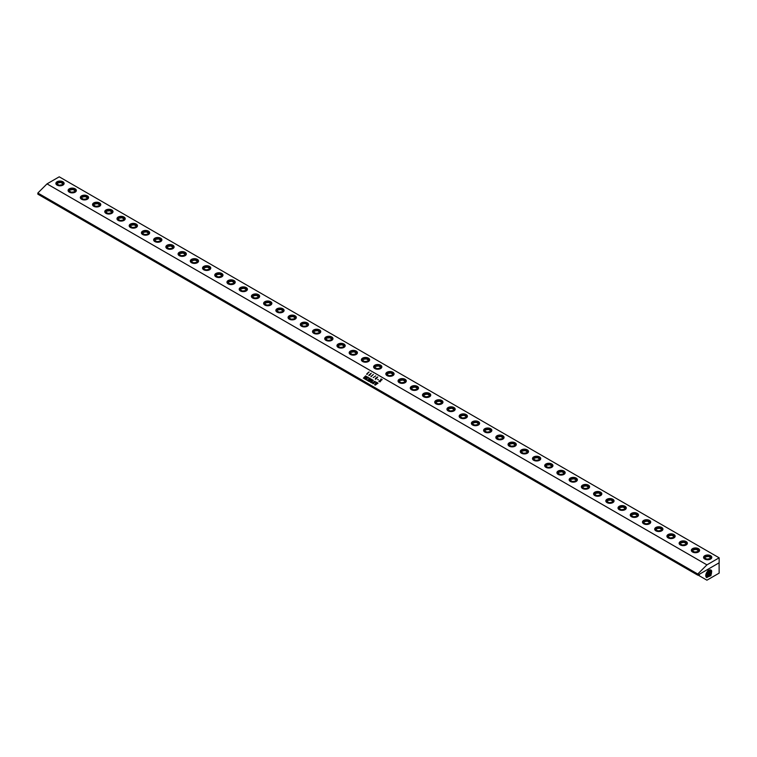 <?xml version="1.0" encoding="UTF-8"?>
<svg xmlns="http://www.w3.org/2000/svg" width="757" height="757" viewBox="0 0 757 757"><rect width="100%" height="100%" fill="white"/><g stroke="black" fill="none" stroke-linecap="round" stroke-linejoin="round"><path stroke-width="1.14" d="M372.889 383.222L374.337 382.796L375.084 381.859L374.554 381.547L372.889 383.222L374.337 382.787L375.037 381.481M372.804 383.714L373.4 382.19L374.478 381.424L375.245 381.935M375.179 381.367L373.561 383.61L372.709 383.137L374.478 381.424L375.245 381.925M719.15 557.814L59.235 176.816L47.019 183.875L706.934 564.873L697.765 574.014L697.765 575.169L719.15 562.792L719.15 557.814L706.934 564.873M47.019 183.875L37.85 193.016L697.765 574.014M368.574 372.179L367.107 374.374L366.596 374.166L368.574 372.179M366.606 374.176L368.725 372.189M368.981 375.008L371.242 373.22L369.738 375.226L368.886 375.548L368.981 375.008L371.242 373.22M370.987 376.768L373.352 374.441M373.173 377.62L375.746 375.888M376.314 378.472L375.481 379.304L375.936 378.623L375.425 378.33L377.696 376.939L376.484 378.566M377.62 379.531L378.33 379.541L377.62 379.531M381.519 379.91L380.005 381.907L379.494 381.613L380.345 380.544L378.727 381.178L380.421 380.402L381.017 378.935L381.566 379.257L380.78 380.203L381.519 379.91M378.907 381.121L380.421 380.402L381.017 378.935L381.566 379.257M380.78 380.203L382.238 379.645M363.388 378.197L365.574 375.898L364.94 378.207L366.89 376.655L364.42 378.85L365.413 376.56L363.379 378.197L365.905 376.087M364.94 378.207L366.454 376.503M368.101 377.554L365.83 379.304L366.89 379.323L366.218 379.834L365.29 379.295L367.552 377.043L368.479 377.573L367.959 378.065M365.811 379.371L366.89 379.333M365.29 379.295L367.533 377.128M369.766 379.002L368.252 381.008L367.741 380.705L368.593 379.635L366.975 380.269L368.668 379.494L369.265 378.027L369.813 378.349L369.038 379.295L369.766 379.002M366.975 380.269L368.668 379.503L369.265 378.036L369.823 378.349M369.038 379.295L370.485 378.737M371.649 379.598L370.447 381.026L370.362 380.468L369.425 381.679L368.905 381.386L371.167 379.125L372.065 379.645L371.545 380.137M368.905 381.386L371.148 379.219M371.081 382.389L372.17 382.304L371.46 382.853L370.523 382.313L372.785 380.061L373.333 380.374L371.072 382.38L372.17 382.304M370.523 382.323L372.775 380.156M372.794 383.714L372.718 383.146M375.841 384.565L378.074 383.118L375.235 385.124L376.371 383.496L374.62 384.764L376.399 382.143L376.844 382.408L375.264 384.225L376.967 382.474L377.44 382.749L375.841 384.565L378.074 383.118M374.63 384.774L376.333 382.209L376.844 382.408M375.264 384.225L376.967 382.484L377.44 382.749M375.434 378.33L377.79 377.005M375.936 378.623L375.34 379.219M375.746 378.14L377.289 377.27M370.996 376.778L371.091 376.229M371.195 376.333L373.239 374.545M377.629 379.531L378.339 379.541M369.085 375.112L371.129 373.324M368.583 372.189L369.208 372.047M380.345 380.544L379.55 381.547M62.916 185.115L62.916 185.115A4.116 2.375 0 0 0 62.916 181.746A4.116 2.375 0 0 0 57.087 181.746A4.116 2.375 0 0 0 57.087 185.115A4.116 2.375 0 0 0 62.916 185.115L62.67 185.257M75.132 192.174L75.132 192.174A4.116 2.375 0 0 0 75.132 188.805A4.116 2.375 0 0 0 69.313 188.805A4.116 2.375 0 0 0 69.313 192.174A4.116 2.375 0 0 0 75.132 192.174L74.896 192.306M81.529 195.864A4.116 2.375 0 0 0 81.529 199.223A4.116 2.375 0 0 0 87.358 199.223L87.358 199.223A4.116 2.375 0 0 0 87.358 195.864A4.116 2.375 0 0 0 81.529 195.864M99.574 206.282L99.574 206.282A4.116 2.375 0 0 0 99.574 202.914A4.116 2.375 0 0 0 93.754 202.914A4.116 2.375 0 0 0 93.745 206.282A4.116 2.375 0 0 0 99.574 206.282L99.337 206.415M111.799 213.332L111.799 213.332A4.116 2.375 0 0 0 111.799 209.973A4.116 2.375 0 0 0 105.971 209.973A4.116 2.375 0 0 0 105.971 213.332A4.116 2.375 0 0 0 111.799 213.332L111.553 213.474M124.016 220.391L124.016 220.391A4.116 2.375 0 0 0 124.016 217.032A4.116 2.375 0 0 0 118.187 217.032A4.116 2.375 0 0 0 118.187 220.391A4.116 2.375 0 0 0 124.016 220.391L123.779 220.533M136.241 227.45L136.241 227.45A4.116 2.375 0 0 0 136.241 224.081A4.116 2.375 0 0 0 130.412 224.081A4.116 2.375 0 0 0 130.412 227.45A4.116 2.375 0 0 0 136.241 227.45L135.995 227.583M148.457 234.5L148.457 234.5A4.116 2.375 0 0 0 148.457 231.14A4.116 2.375 0 0 0 142.628 231.14A4.116 2.375 0 0 0 142.628 234.5A4.116 2.375 0 0 0 148.457 234.5L148.221 234.642M160.683 241.559L160.683 241.559A4.116 2.375 0 0 0 160.683 238.19A4.116 2.375 0 0 0 154.854 238.19A4.116 2.375 0 0 0 154.854 241.559A4.116 2.375 0 0 0 160.683 241.559L160.437 241.701M172.899 248.618L172.899 248.618A4.116 2.375 0 0 0 172.899 245.249A4.116 2.375 0 0 0 167.07 245.249A4.116 2.375 0 0 0 167.07 248.618A4.116 2.375 0 0 0 172.899 248.618L172.662 248.75M185.124 255.667L185.124 255.667A4.116 2.375 0 0 0 185.124 252.308A4.116 2.375 0 0 0 179.295 252.308A4.116 2.375 0 0 0 179.295 255.667A4.116 2.375 0 0 0 185.124 255.667L184.878 255.809M197.34 262.726L197.34 262.726A4.116 2.375 0 0 0 197.34 259.358A4.116 2.375 0 0 0 191.512 259.358A4.116 2.375 0 0 0 191.512 262.726A4.116 2.375 0 0 0 197.34 262.726L197.104 262.859M209.566 269.776L209.566 269.776A4.116 2.375 0 0 0 209.566 266.417A4.116 2.375 0 0 0 203.737 266.417A4.116 2.375 0 0 0 203.737 269.776A4.116 2.375 0 0 0 209.566 269.776L209.32 269.918M221.782 276.835L221.782 276.835A4.116 2.375 0 0 0 221.782 273.476A4.116 2.375 0 0 0 215.953 273.476A4.116 2.375 0 0 0 215.953 276.835A4.116 2.375 0 0 0 221.782 276.835L221.546 276.977M234.008 283.894L234.008 283.894A4.116 2.375 0 0 0 234.008 280.525A4.116 2.375 0 0 0 228.179 280.525A4.116 2.375 0 0 0 228.179 283.894A4.116 2.375 0 0 0 234.008 283.894L233.762 284.026M246.224 290.943L246.224 290.943A4.116 2.375 0 0 0 246.224 287.584A4.116 2.375 0 0 0 240.395 287.584A4.116 2.375 0 0 0 240.395 290.943A4.116 2.375 0 0 0 246.224 290.943L245.987 291.085M258.44 298.003L258.44 298.003A4.116 2.375 0 0 0 258.44 294.634A4.116 2.375 0 0 0 252.62 294.634A4.116 2.375 0 0 0 252.62 298.003A4.116 2.375 0 0 0 258.44 298.003L258.203 298.144M270.665 305.062L270.665 305.062A4.116 2.375 0 0 0 270.665 301.693A4.116 2.375 0 0 0 264.836 301.693A4.116 2.375 0 0 0 264.836 305.062A4.116 2.375 0 0 0 270.665 305.062L270.429 305.194M282.881 312.111L282.881 312.111A4.116 2.375 0 0 0 282.881 308.752A4.116 2.375 0 0 0 277.062 308.752A4.116 2.375 0 0 0 277.062 312.111A4.116 2.375 0 0 0 282.881 312.111L282.645 312.253M295.107 319.17L295.107 319.17A4.116 2.375 0 0 0 295.107 315.801A4.116 2.375 0 0 0 289.278 315.801A4.116 2.375 0 0 0 289.278 319.17A4.116 2.375 0 0 0 295.107 319.17L294.87 319.312M307.323 326.22L307.323 326.22A4.116 2.375 0 0 0 307.323 322.861A4.116 2.375 0 0 0 301.504 322.861A4.116 2.375 0 0 0 301.504 326.22A4.116 2.375 0 0 0 307.323 326.22L307.087 326.362M319.549 333.279L319.549 333.279A4.116 2.375 0 0 0 319.549 329.92A4.116 2.375 0 0 0 313.72 329.92A4.116 2.375 0 0 0 313.72 333.279A4.116 2.375 0 0 0 319.549 333.279L319.303 333.421M331.765 340.338L331.765 340.338A4.116 2.375 0 0 0 331.765 336.969A4.116 2.375 0 0 0 325.945 336.969A4.116 2.375 0 0 0 325.945 340.338A4.116 2.375 0 0 0 331.765 340.338L331.528 340.47M343.99 347.387L343.99 347.387A4.116 2.375 0 0 0 343.99 344.028A4.116 2.375 0 0 0 338.161 344.028A4.116 2.375 0 0 0 338.161 347.387A4.116 2.375 0 0 0 343.99 347.387L343.744 347.529M356.206 354.446L356.206 354.446A4.116 2.375 0 0 0 356.206 351.078A4.116 2.375 0 0 0 350.387 351.078A4.116 2.375 0 0 0 350.387 354.446A4.116 2.375 0 0 0 356.206 354.446L355.97 354.588M368.432 361.505L368.432 361.505A4.116 2.375 0 0 0 368.432 358.137A4.116 2.375 0 0 0 362.603 358.137A4.116 2.375 0 0 0 362.603 361.505A4.116 2.375 0 0 0 368.432 361.505L368.186 361.638M380.648 368.555L380.648 368.555A4.116 2.375 0 0 0 380.648 365.196A4.116 2.375 0 0 0 374.829 365.196A4.116 2.375 0 0 0 374.829 368.555A4.116 2.375 0 0 0 380.648 368.555L380.411 368.697M392.874 375.614L392.874 375.614A4.116 2.375 0 0 0 392.874 372.245A4.116 2.375 0 0 0 387.045 372.245A4.116 2.375 0 0 0 387.045 375.614A4.116 2.375 0 0 0 392.874 375.614L392.628 375.756M405.09 382.663L405.09 382.663A4.116 2.375 0 0 0 405.09 379.304A4.116 2.375 0 0 0 399.261 379.304A4.116 2.375 0 0 0 399.261 382.663A4.116 2.375 0 0 0 405.09 382.663L404.853 382.805M417.315 389.723L417.315 389.723A4.116 2.375 0 0 0 417.315 386.363A4.116 2.375 0 0 0 411.486 386.363A4.116 2.375 0 0 0 411.486 389.723A4.116 2.375 0 0 0 417.315 389.723L417.069 389.864M429.531 396.782L429.531 396.782A4.116 2.375 0 0 0 429.531 393.413A4.116 2.375 0 0 0 423.702 393.413A4.116 2.375 0 0 0 423.702 396.782A4.116 2.375 0 0 0 429.531 396.782L429.295 396.914M441.757 403.831L441.757 403.831A4.116 2.375 0 0 0 441.757 400.472A4.116 2.375 0 0 0 435.928 400.472A4.116 2.375 0 0 0 435.928 403.831A4.116 2.375 0 0 0 441.757 403.831L441.511 403.973M453.973 410.89L453.973 410.89A4.116 2.375 0 0 0 453.973 407.531A4.116 2.375 0 0 0 448.144 407.531A4.116 2.375 0 0 0 448.144 410.89A4.116 2.375 0 0 0 453.973 410.89L453.736 411.032M466.198 417.949L466.198 417.949A4.116 2.375 0 0 0 466.198 414.581A4.116 2.375 0 0 0 460.37 414.581A4.116 2.375 0 0 0 460.37 417.949A4.116 2.375 0 0 0 466.198 417.949L465.952 418.082M478.415 424.999L478.415 424.999A4.116 2.375 0 0 0 478.415 421.64A4.116 2.375 0 0 0 472.586 421.64A4.116 2.375 0 0 0 472.586 424.999A4.116 2.375 0 0 0 478.415 424.999L478.178 425.141M490.64 432.058L490.64 432.058A4.116 2.375 0 0 0 490.64 428.689A4.116 2.375 0 0 0 484.811 428.689A4.116 2.375 0 0 0 484.811 432.058A4.116 2.375 0 0 0 490.64 432.058L490.394 432.2M502.856 439.117L502.856 439.117A4.116 2.375 0 0 0 502.856 435.748A4.116 2.375 0 0 0 497.027 435.748A4.116 2.375 0 0 0 497.027 439.117A4.116 2.375 0 0 0 502.856 439.117L502.62 439.249M515.082 446.166L515.082 446.166A4.116 2.375 0 0 0 515.082 442.807A4.116 2.375 0 0 0 509.253 442.807A4.116 2.375 0 0 0 509.253 446.166A4.116 2.375 0 0 0 515.082 446.166L514.836 446.308M527.298 453.225L527.298 453.225A4.116 2.375 0 0 0 527.298 449.857A4.116 2.375 0 0 0 521.469 449.857A4.116 2.375 0 0 0 521.469 453.225A4.116 2.375 0 0 0 527.298 453.225L527.061 453.358M539.523 460.275L539.523 460.275A4.116 2.375 0 0 0 539.523 456.916A4.116 2.375 0 0 0 533.694 456.916A4.116 2.375 0 0 0 533.694 460.275A4.116 2.375 0 0 0 539.523 460.275L539.277 460.417M551.739 467.334L551.739 467.334A4.116 2.375 0 0 0 551.739 463.975A4.116 2.375 0 0 0 545.911 463.975A4.116 2.375 0 0 0 545.911 467.334A4.116 2.375 0 0 0 551.739 467.334L551.503 467.476M563.956 474.393L563.956 474.393A4.116 2.375 0 0 0 563.956 471.024A4.116 2.375 0 0 0 558.136 471.024A4.116 2.375 0 0 0 558.136 474.393A4.116 2.375 0 0 0 563.956 474.393L563.719 474.525M576.181 481.443L576.181 481.443A4.116 2.375 0 0 0 576.181 478.083A4.116 2.375 0 0 0 570.352 478.083A4.116 2.375 0 0 0 570.352 481.443A4.116 2.375 0 0 0 576.181 481.443L575.945 481.584M588.397 488.502L588.397 488.502A4.116 2.375 0 0 0 588.397 485.133A4.116 2.375 0 0 0 582.578 485.133A4.116 2.375 0 0 0 582.578 488.502A4.116 2.375 0 0 0 588.397 488.502L588.161 488.644M600.623 495.561L600.623 495.561A4.116 2.375 0 0 0 600.623 492.192A4.116 2.375 0 0 0 594.794 492.192A4.116 2.375 0 0 0 594.794 495.561A4.116 2.375 0 0 0 600.623 495.561L600.377 495.693M612.839 502.61L612.839 502.61A4.116 2.375 0 0 0 612.839 499.251A4.116 2.375 0 0 0 607.019 499.251A4.116 2.375 0 0 0 607.019 502.61A4.116 2.375 0 0 0 612.839 502.61L612.602 502.752M625.064 509.669L625.064 509.669A4.116 2.375 0 0 0 625.064 506.301A4.116 2.375 0 0 0 619.235 506.301A4.116 2.375 0 0 0 619.235 509.669A4.116 2.375 0 0 0 625.064 509.669L624.818 509.802M637.28 516.719L637.28 516.719A4.116 2.375 0 0 0 637.28 513.36A4.116 2.375 0 0 0 631.461 513.36A4.116 2.375 0 0 0 631.461 516.719A4.116 2.375 0 0 0 637.28 516.719L637.044 516.861M649.506 523.778L649.506 523.778A4.116 2.375 0 0 0 649.506 520.419A4.116 2.375 0 0 0 643.677 520.419A4.116 2.375 0 0 0 643.677 523.778A4.116 2.375 0 0 0 649.506 523.778L649.26 523.92M661.722 530.837L661.722 530.837A4.116 2.375 0 0 0 661.722 527.468A4.116 2.375 0 0 0 655.903 527.468A4.116 2.375 0 0 0 655.903 530.837A4.116 2.375 0 0 0 661.722 530.837L661.486 530.969M673.948 537.886L673.948 537.886A4.116 2.375 0 0 0 673.948 534.527A4.116 2.375 0 0 0 668.119 534.527A4.116 2.375 0 0 0 668.119 537.886A4.116 2.375 0 0 0 673.948 537.886L673.702 538.028M686.164 544.945L686.164 544.945A4.116 2.375 0 0 0 686.164 541.577A4.116 2.375 0 0 0 680.344 541.577A4.116 2.375 0 0 0 680.344 544.945A4.116 2.375 0 0 0 686.164 544.945L685.927 545.087M698.389 552.004L698.389 552.004A4.116 2.375 0 0 0 698.389 548.636A4.116 2.375 0 0 0 692.56 548.636A4.116 2.375 0 0 0 692.56 552.004A4.116 2.375 0 0 0 698.389 552.004L698.143 552.137M710.605 559.054L710.605 559.054A4.116 2.375 0 0 0 710.605 555.695A4.116 2.375 0 0 0 704.776 555.695A4.116 2.375 0 0 0 704.776 559.054A4.116 2.375 0 0 0 710.605 559.054L710.369 559.196M37.85 193.016L37.85 194.171L697.765 575.169M62.793 185.181A3.776 2.186 0 0 0 63.777 183.705A3.776 2.186 0 0 0 63.777 183.629M56.226 183.629A3.776 2.186 0 0 0 56.217 183.705A3.776 2.186 0 0 0 57.21 185.181M75.009 192.24A3.776 2.186 0 0 0 76.003 190.764A3.776 2.186 0 0 0 76.003 190.679M68.442 190.679A3.776 2.186 0 0 0 68.442 190.764A3.776 2.186 0 0 0 69.436 192.24M80.668 197.738A3.776 2.186 0 0 0 80.658 197.823A3.776 2.186 0 0 0 81.652 199.29M87.235 199.29A3.776 2.186 0 0 0 88.219 197.823A3.776 2.186 0 0 0 88.219 197.738M99.451 206.349A3.776 2.186 0 0 0 100.444 204.873A3.776 2.186 0 0 0 100.444 204.797M92.884 204.797A3.776 2.186 0 0 0 92.884 204.873A3.776 2.186 0 0 0 93.877 206.349M111.667 213.408A3.776 2.186 0 0 0 112.661 211.932A3.776 2.186 0 0 0 112.661 211.846M105.109 211.846A3.776 2.186 0 0 0 105.1 211.932A3.776 2.186 0 0 0 106.094 213.408M123.893 220.457A3.776 2.186 0 0 0 124.886 218.991A3.776 2.186 0 0 0 124.877 218.905M117.326 218.905A3.776 2.186 0 0 0 117.326 218.991A3.776 2.186 0 0 0 118.319 220.457M136.109 227.516A3.776 2.186 0 0 0 137.102 226.04A3.776 2.186 0 0 0 137.102 225.955M129.551 225.955A3.776 2.186 0 0 0 129.542 226.04A3.776 2.186 0 0 0 130.535 227.516M148.334 234.575A3.776 2.186 0 0 0 149.328 233.099A3.776 2.186 0 0 0 149.318 233.014M141.767 233.014A3.776 2.186 0 0 0 141.767 233.099A3.776 2.186 0 0 0 142.761 234.575M160.55 241.625A3.776 2.186 0 0 0 161.544 240.158A3.776 2.186 0 0 0 161.544 240.073M153.993 240.073A3.776 2.186 0 0 0 153.983 240.158A3.776 2.186 0 0 0 154.977 241.625M172.776 248.684A3.776 2.186 0 0 0 173.769 247.208A3.776 2.186 0 0 0 173.76 247.123M166.209 247.123A3.776 2.186 0 0 0 166.209 247.208A3.776 2.186 0 0 0 167.202 248.684M184.992 255.743A3.776 2.186 0 0 0 185.985 254.267A3.776 2.186 0 0 0 185.985 254.182M178.434 254.182A3.776 2.186 0 0 0 178.425 254.267A3.776 2.186 0 0 0 179.418 255.743M197.217 262.793A3.776 2.186 0 0 0 198.211 261.316A3.776 2.186 0 0 0 198.202 261.241M190.65 261.241A3.776 2.186 0 0 0 190.65 261.316A3.776 2.186 0 0 0 191.644 262.793M209.434 269.852A3.776 2.186 0 0 0 210.427 268.375A3.776 2.186 0 0 0 210.427 268.29M202.876 268.29A3.776 2.186 0 0 0 202.867 268.375A3.776 2.186 0 0 0 203.86 269.852M221.659 276.901A3.776 2.186 0 0 0 222.653 275.434A3.776 2.186 0 0 0 222.643 275.349M215.092 275.349A3.776 2.186 0 0 0 215.092 275.434A3.776 2.186 0 0 0 216.086 276.901M233.875 283.96A3.776 2.186 0 0 0 234.869 282.484A3.776 2.186 0 0 0 234.869 282.399M227.318 282.399A3.776 2.186 0 0 0 227.308 282.484A3.776 2.186 0 0 0 228.302 283.96M246.101 291.019A3.776 2.186 0 0 0 247.094 289.543A3.776 2.186 0 0 0 247.085 289.458M239.534 289.458A3.776 2.186 0 0 0 239.534 289.543A3.776 2.186 0 0 0 240.527 291.019M258.317 298.069A3.776 2.186 0 0 0 259.31 296.602A3.776 2.186 0 0 0 259.31 296.517M251.75 296.517A3.776 2.186 0 0 0 251.75 296.602A3.776 2.186 0 0 0 252.743 298.069M270.542 305.128A3.776 2.186 0 0 0 271.536 303.652A3.776 2.186 0 0 0 271.526 303.566M263.975 303.566A3.776 2.186 0 0 0 263.975 303.652A3.776 2.186 0 0 0 264.959 305.128M282.758 312.187A3.776 2.186 0 0 0 283.752 310.711A3.776 2.186 0 0 0 283.752 310.625M276.191 310.625A3.776 2.186 0 0 0 276.191 310.711A3.776 2.186 0 0 0 277.185 312.187M294.984 319.236A3.776 2.186 0 0 0 295.968 317.76A3.776 2.186 0 0 0 295.968 317.685M288.417 317.685A3.776 2.186 0 0 0 288.417 317.76A3.776 2.186 0 0 0 289.401 319.236M307.2 326.295A3.776 2.186 0 0 0 308.194 324.819A3.776 2.186 0 0 0 308.194 324.734M300.633 324.734A3.776 2.186 0 0 0 300.633 324.819A3.776 2.186 0 0 0 301.627 326.295M319.426 333.345A3.776 2.186 0 0 0 320.41 331.878A3.776 2.186 0 0 0 320.41 331.793M312.859 331.793A3.776 2.186 0 0 0 312.859 331.878A3.776 2.186 0 0 0 313.843 333.345M331.642 340.404A3.776 2.186 0 0 0 332.635 338.928A3.776 2.186 0 0 0 332.635 338.852M325.075 338.852A3.776 2.186 0 0 0 325.075 338.928A3.776 2.186 0 0 0 326.068 340.404M343.867 347.463A3.776 2.186 0 0 0 344.851 345.987A3.776 2.186 0 0 0 344.851 345.902M337.3 345.902A3.776 2.186 0 0 0 337.3 345.987A3.776 2.186 0 0 0 338.284 347.463M356.083 354.513A3.776 2.186 0 0 0 357.077 353.046A3.776 2.186 0 0 0 357.077 352.961M349.516 352.961A3.776 2.186 0 0 0 349.516 353.046A3.776 2.186 0 0 0 350.51 354.513M368.309 361.572A3.776 2.186 0 0 0 369.293 360.095A3.776 2.186 0 0 0 369.293 360.01M361.742 360.01A3.776 2.186 0 0 0 361.732 360.095A3.776 2.186 0 0 0 362.726 361.572M380.525 368.631A3.776 2.186 0 0 0 381.519 367.154A3.776 2.186 0 0 0 381.519 367.069M373.958 367.069A3.776 2.186 0 0 0 373.958 367.154A3.776 2.186 0 0 0 374.952 368.631M392.751 375.68A3.776 2.186 0 0 0 393.735 374.204A3.776 2.186 0 0 0 393.735 374.128M386.184 374.128A3.776 2.186 0 0 0 386.174 374.204A3.776 2.186 0 0 0 387.168 375.68M404.967 382.739A3.776 2.186 0 0 0 405.96 381.263A3.776 2.186 0 0 0 405.96 381.178M398.4 381.178A3.776 2.186 0 0 0 398.4 381.263A3.776 2.186 0 0 0 399.393 382.739M417.183 389.789A3.776 2.186 0 0 0 418.176 388.322A3.776 2.186 0 0 0 418.176 388.237M410.625 388.237A3.776 2.186 0 0 0 410.616 388.322A3.776 2.186 0 0 0 411.609 389.789M429.408 396.848A3.776 2.186 0 0 0 430.402 395.372A3.776 2.186 0 0 0 430.392 395.296M422.841 395.296A3.776 2.186 0 0 0 422.841 395.372A3.776 2.186 0 0 0 423.835 396.848M441.624 403.907A3.776 2.186 0 0 0 442.618 402.431A3.776 2.186 0 0 0 442.618 402.346M435.067 402.346A3.776 2.186 0 0 0 435.057 402.431A3.776 2.186 0 0 0 436.051 403.907M453.85 410.956A3.776 2.186 0 0 0 454.843 409.49A3.776 2.186 0 0 0 454.834 409.405M447.283 409.405A3.776 2.186 0 0 0 447.283 409.49A3.776 2.186 0 0 0 448.276 410.956M466.066 418.015A3.776 2.186 0 0 0 467.06 416.539A3.776 2.186 0 0 0 467.06 416.454M459.508 416.454A3.776 2.186 0 0 0 459.499 416.539A3.776 2.186 0 0 0 460.493 418.015M478.292 425.074A3.776 2.186 0 0 0 479.285 423.598A3.776 2.186 0 0 0 479.276 423.513M471.725 423.513A3.776 2.186 0 0 0 471.725 423.598A3.776 2.186 0 0 0 472.718 425.074M490.508 432.124A3.776 2.186 0 0 0 491.501 430.657A3.776 2.186 0 0 0 491.501 430.572M483.95 430.572A3.776 2.186 0 0 0 483.941 430.657A3.776 2.186 0 0 0 484.934 432.124M502.733 439.183A3.776 2.186 0 0 0 503.727 437.707A3.776 2.186 0 0 0 503.717 437.622M496.166 437.622A3.776 2.186 0 0 0 496.166 437.707A3.776 2.186 0 0 0 497.16 439.183M514.949 446.233A3.776 2.186 0 0 0 515.943 444.766A3.776 2.186 0 0 0 515.943 444.681M508.392 444.681A3.776 2.186 0 0 0 508.382 444.766A3.776 2.186 0 0 0 509.376 446.233M527.175 453.292A3.776 2.186 0 0 0 528.168 451.815A3.776 2.186 0 0 0 528.159 451.74M520.608 451.74A3.776 2.186 0 0 0 520.608 451.815A3.776 2.186 0 0 0 521.601 453.292M539.391 460.351A3.776 2.186 0 0 0 540.384 458.874A3.776 2.186 0 0 0 540.384 458.789M532.824 458.789A3.776 2.186 0 0 0 532.824 458.874A3.776 2.186 0 0 0 533.817 460.351M551.616 467.4A3.776 2.186 0 0 0 552.61 465.933A3.776 2.186 0 0 0 552.601 465.848M545.049 465.848A3.776 2.186 0 0 0 545.049 465.933A3.776 2.186 0 0 0 546.043 467.4M563.833 474.459A3.776 2.186 0 0 0 564.826 472.983A3.776 2.186 0 0 0 564.826 472.898M557.266 472.898A3.776 2.186 0 0 0 557.266 472.983A3.776 2.186 0 0 0 558.259 474.459M576.058 481.518A3.776 2.186 0 0 0 577.052 480.042A3.776 2.186 0 0 0 577.042 479.957M569.491 479.957A3.776 2.186 0 0 0 569.491 480.042A3.776 2.186 0 0 0 570.475 481.518M588.274 488.568A3.776 2.186 0 0 0 589.268 487.101A3.776 2.186 0 0 0 589.268 487.016M581.707 487.016A3.776 2.186 0 0 0 581.707 487.101A3.776 2.186 0 0 0 582.701 488.568M600.5 495.627A3.776 2.186 0 0 0 601.484 494.151A3.776 2.186 0 0 0 601.484 494.066M593.933 494.066A3.776 2.186 0 0 0 593.933 494.151A3.776 2.186 0 0 0 594.917 495.627M612.716 502.686A3.776 2.186 0 0 0 613.709 501.21A3.776 2.186 0 0 0 613.709 501.125M606.149 501.125A3.776 2.186 0 0 0 606.149 501.21A3.776 2.186 0 0 0 607.142 502.686M624.941 509.735A3.776 2.186 0 0 0 625.925 508.259A3.776 2.186 0 0 0 625.925 508.184M618.374 508.184A3.776 2.186 0 0 0 618.374 508.259A3.776 2.186 0 0 0 619.358 509.735M637.157 516.794A3.776 2.186 0 0 0 638.151 515.318A3.776 2.186 0 0 0 638.151 515.233M630.59 515.233A3.776 2.186 0 0 0 630.59 515.318A3.776 2.186 0 0 0 631.584 516.794M649.383 523.844A3.776 2.186 0 0 0 650.367 522.377A3.776 2.186 0 0 0 650.367 522.292M642.816 522.292A3.776 2.186 0 0 0 642.816 522.377A3.776 2.186 0 0 0 643.8 523.844M661.599 530.903A3.776 2.186 0 0 0 662.593 529.427A3.776 2.186 0 0 0 662.593 529.351M655.032 529.351A3.776 2.186 0 0 0 655.032 529.427A3.776 2.186 0 0 0 656.026 530.903M673.825 537.962A3.776 2.186 0 0 0 674.809 536.486A3.776 2.186 0 0 0 674.809 536.401M667.258 536.401A3.776 2.186 0 0 0 667.248 536.486A3.776 2.186 0 0 0 668.242 537.962M686.041 545.012A3.776 2.186 0 0 0 687.034 543.545A3.776 2.186 0 0 0 687.034 543.46M679.474 543.46A3.776 2.186 0 0 0 679.474 543.545A3.776 2.186 0 0 0 680.467 545.012M698.266 552.071A3.776 2.186 0 0 0 699.25 550.594A3.776 2.186 0 0 0 699.25 550.509M691.699 550.509A3.776 2.186 0 0 0 691.69 550.594A3.776 2.186 0 0 0 692.683 552.071M710.482 559.13A3.776 2.186 0 0 0 711.476 557.654A3.776 2.186 0 0 0 711.476 557.568M703.915 557.568A3.776 2.186 0 0 0 703.915 557.654A3.776 2.186 0 0 0 704.909 559.13M71.404 192.24L74.441 191.767L75.255 190.016L73.032 188.739L70.004 189.203L69.19 190.953L71.404 192.24M83.63 199.299L86.667 198.826L87.481 197.075L85.257 195.789L82.22 196.262L81.406 198.012L83.63 199.299M95.846 206.349L98.883 205.885L99.697 204.125L97.473 202.848L94.445 203.311L93.631 205.071L95.846 206.349M108.071 213.408L111.109 212.935L111.922 211.184L109.699 209.897L106.661 210.37L105.848 212.121L108.071 213.408M120.287 220.457L123.325 219.994L124.139 218.243L121.915 216.956L118.877 217.429L118.073 219.18L120.287 220.457M132.513 227.516L135.55 227.043L136.364 225.293L134.14 224.015L131.103 224.479L130.289 226.239L132.513 227.516M144.729 234.575L147.766 234.102L148.58 232.352L146.356 231.065L143.319 231.538L142.505 233.288L144.729 234.575M156.954 241.625L159.992 241.161L160.806 239.411L158.582 238.124L155.545 238.597L154.731 240.347L156.954 241.625M169.171 248.684L172.208 248.211L173.022 246.46L170.798 245.183L167.761 245.647L166.947 247.397L169.171 248.684M181.396 255.743L184.434 255.27L185.247 253.519L183.024 252.232L179.986 252.706L179.172 254.456L181.396 255.743M193.612 262.793L196.65 262.329L197.463 260.569L195.24 259.291L192.202 259.755L191.389 261.515L193.612 262.793M205.838 269.852L208.875 269.378L209.68 267.628L207.465 266.341L204.428 266.814L203.614 268.565L205.838 269.852M218.054 276.911L221.091 276.437L221.905 274.687L219.681 273.4L216.644 273.873L215.83 275.624L218.054 276.911M230.279 283.96L233.307 283.497L234.121 281.736L231.907 280.459L228.869 280.923L228.056 282.683L230.279 283.96M242.495 291.019L245.533 290.546L246.347 288.796L244.123 287.509L241.086 287.982L240.272 289.732L242.495 291.019M254.721 298.069L257.749 297.605L258.563 295.855L256.349 294.568L253.311 295.041L252.497 296.791L254.721 298.069M266.937 305.128L269.975 304.655L270.788 302.904L268.565 301.627L265.527 302.09L264.713 303.841L266.937 305.128M279.163 312.187L282.191 311.714L283.004 309.963L280.79 308.676L277.753 309.149L276.939 310.9L279.163 312.187M291.379 319.236L294.416 318.773L295.23 317.013L293.006 315.735L289.969 316.208L289.155 317.959L291.379 319.236M303.604 326.295L306.632 325.822L307.446 324.072L305.222 322.794L302.194 323.258L301.381 325.008L303.604 326.295M315.82 333.354L318.858 332.881L319.672 331.131L317.448 329.844L314.41 330.317L313.597 332.068L315.82 333.354M328.046 340.404L331.074 339.94L331.888 338.18L329.664 336.903L326.636 337.367L325.822 339.127L328.046 340.404M340.262 347.463L343.3 346.99L344.113 345.239L341.89 343.952L338.852 344.426L338.038 346.176L340.262 347.463M352.478 354.513L355.516 354.049L356.329 352.298L354.106 351.011L351.078 351.485L350.264 353.235L352.478 354.513M364.704 361.572L367.741 361.098L368.555 359.348L366.331 358.07L363.294 358.534L362.48 360.285L364.704 361.572M376.92 368.631L379.957 368.157L380.771 366.407L378.547 365.12L375.519 365.593L374.706 367.344L376.92 368.631M389.145 375.68L392.183 375.217L392.997 373.456L390.773 372.179L387.735 372.652L386.922 374.403L389.145 375.68M401.361 382.739L404.399 382.266L405.213 380.516L402.989 379.238L399.961 379.702L399.147 381.452L401.361 382.739M413.587 389.798L416.624 389.325L417.438 387.575L415.215 386.288L412.177 386.761L411.363 388.511L413.587 389.798M425.803 396.848L428.841 396.384L429.654 394.624L427.431 393.347L424.393 393.81L423.589 395.57L425.803 396.848M438.029 403.907L441.066 403.434L441.88 401.683L439.656 400.396L436.619 400.869L435.805 402.62L438.029 403.907M450.245 410.956L453.282 410.493L454.096 408.742L451.872 407.455L448.835 407.928L448.021 409.679L450.245 410.956M462.47 418.015L465.508 417.542L466.321 415.792L464.098 414.514L461.06 414.978L460.247 416.738L462.47 418.015M474.686 425.074L477.724 424.601L478.538 422.851L476.314 421.564L473.276 422.037L472.463 423.788L474.686 425.074M486.912 432.124L489.949 431.66L490.763 429.91L488.539 428.623L485.502 429.096L484.688 430.847L486.912 432.124M499.128 439.183L502.165 438.71L502.979 436.959L500.756 435.682L497.718 436.146L496.904 437.896L499.128 439.183M511.353 446.242L514.391 445.769L515.195 444.018L512.981 442.731L509.944 443.205L509.13 444.955L511.353 446.242M523.57 453.292L526.607 452.828L527.421 451.068L525.197 449.79L522.16 450.254L521.346 452.014L523.57 453.292M535.795 460.351L538.823 459.877L539.637 458.127L537.423 456.84L534.385 457.313L533.571 459.064L535.795 460.351M548.011 467.41L551.049 466.937L551.862 465.186L549.639 463.899L546.601 464.372L545.788 466.123L548.011 467.41M560.237 474.459L563.265 473.996L564.079 472.236L561.864 470.958L558.827 471.422L558.013 473.182L560.237 474.459M572.453 481.518L575.49 481.045L576.304 479.295L574.08 478.008L571.043 478.481L570.229 480.231L572.453 481.518M584.678 488.568L587.706 488.104L588.52 486.354L586.306 485.067L583.269 485.54L582.455 487.29L584.678 488.568M596.894 495.627L599.932 495.154L600.746 493.403L598.522 492.126L595.485 492.589L594.671 494.34L596.894 495.627M609.12 502.686L612.148 502.213L612.962 500.462L610.738 499.175L607.71 499.648L606.896 501.399L609.12 502.686M621.336 509.735L624.374 509.272L625.187 507.512L622.964 506.234L619.926 506.698L619.112 508.458L621.336 509.735M633.562 516.794L636.59 516.321L637.403 514.571L635.18 513.284L632.152 513.757L631.338 515.508L633.562 516.794M645.778 523.853L648.815 523.38L649.629 521.63L647.405 520.343L644.368 520.816L643.554 522.567L645.778 523.853M657.994 530.903L661.031 530.439L661.845 528.679L659.621 527.402L656.593 527.866L655.78 529.626L657.994 530.903M670.219 537.962L673.257 537.489L674.071 535.738L671.847 534.451L668.809 534.925L667.996 536.675L670.219 537.962M682.436 545.012L685.473 544.548L686.287 542.797L684.063 541.51L681.035 541.984L680.221 543.734L682.436 545.012M694.661 552.071L697.699 551.598L698.512 549.847L696.289 548.57L693.251 549.033L692.437 550.784L694.661 552.071M706.877 559.13L709.915 558.657L710.728 556.906L708.505 555.619L705.477 556.092L704.663 557.843L706.877 559.13M70.004 189.203L69.493 191.133M73.032 188.739L73.032 189.572L70.004 190.035M74.952 190.679L73.032 189.572M82.22 196.262L81.709 198.192M85.257 195.789L85.257 196.621L82.22 197.094M87.169 197.728L85.257 196.621M94.445 203.311L93.934 205.242M97.473 202.848L97.473 203.68L94.445 204.153M99.394 204.787L97.473 203.68M106.661 210.37L106.15 212.301M109.699 209.897L109.699 210.739L106.661 211.203M111.61 211.837L109.699 210.739M118.877 217.429L118.376 219.36M121.915 216.956L121.915 217.789L118.877 218.262M123.836 218.896L121.915 217.789M131.103 224.479L130.592 226.409M134.14 224.015L134.14 224.848L131.103 225.312M136.052 225.955L134.14 224.848M143.319 231.538L142.818 233.468M146.356 231.065L146.356 231.897L143.319 232.371M148.277 233.005L146.356 231.897M155.545 238.597L155.034 240.518M158.582 238.124L158.582 238.957L155.545 239.43M160.493 240.064L158.582 238.957M167.761 245.647L167.259 247.577M170.798 245.183L170.798 246.016L167.761 246.479M172.719 247.123L170.798 246.016M179.986 252.706L179.475 254.636M183.024 252.232L183.024 253.065L179.986 253.538M184.935 254.172L183.024 253.065M192.202 259.755L191.701 261.685M195.24 259.291L195.24 260.124L192.202 260.597M197.161 261.231L195.24 260.124M204.428 266.814L203.917 268.744M207.465 266.341L207.465 267.183L204.428 267.647M209.377 268.29L207.465 267.183M216.644 273.873L216.142 275.803M219.681 273.4L219.681 274.233L216.644 274.706M221.602 275.34L219.681 274.233M228.869 280.923L228.359 282.853M231.907 280.459L231.907 281.292L228.869 281.755M233.818 282.399L231.907 281.292M241.086 287.982L240.584 289.912M244.123 287.509L244.123 288.341L241.086 288.814M246.044 289.448L244.123 288.341M253.311 295.041L252.8 296.962M256.349 294.568L256.349 295.4L253.311 295.873M258.26 296.507L256.349 295.4M265.527 302.09L265.026 304.021M268.565 301.627L268.565 302.459L265.527 302.923M270.486 303.566L268.565 302.459M277.753 309.149L277.242 311.08M280.79 308.676L280.79 309.509L277.753 309.982M282.702 310.616L280.79 309.509M289.969 316.208L289.458 318.129M293.006 315.735L293.006 316.568L289.969 317.041M294.927 317.675L293.006 316.568M302.194 323.258L301.683 325.188M305.222 322.794L305.222 323.627L302.194 324.091M307.143 324.734L305.222 323.627M314.41 330.317L313.9 332.247M317.448 329.844L317.448 330.677L314.41 331.15M319.369 331.784L317.448 330.677M326.636 337.367L326.125 339.297M329.664 336.903L329.664 337.736L326.636 338.199M331.585 338.843L329.664 337.736M338.852 344.426L338.341 346.356M341.89 343.952L341.89 344.785L338.852 345.258M343.81 345.892L341.89 344.785M351.078 351.485L350.567 353.405M354.106 351.011L354.106 351.844L351.078 352.317M356.027 352.951L354.106 351.844M363.294 358.534L362.783 360.464M366.331 358.07L366.331 358.903L363.294 359.367M368.252 360.01L366.331 358.903M375.519 365.593L375.008 367.524M378.547 365.12L378.547 365.953L375.519 366.426M380.468 367.06L378.547 365.953M387.735 372.652L387.224 374.573M390.773 372.179L390.773 373.012L387.735 373.485M392.684 374.119L390.773 373.012M399.961 379.702L399.45 381.632M402.989 379.238L402.989 380.071L399.961 380.534M404.91 381.178L402.989 380.071M412.177 386.761L411.666 388.691M415.215 386.288L415.215 387.12L412.177 387.593M417.126 388.227L415.215 387.12M424.393 393.81L423.892 395.741M427.431 393.347L427.431 394.179L424.393 394.643M429.351 395.286L427.431 394.179M436.619 400.869L436.108 402.8M439.656 400.396L439.656 401.229L436.619 401.702M441.568 402.336L439.656 401.229M448.835 407.928L448.333 409.859M451.872 407.455L451.872 408.288L448.835 408.761M453.793 409.395L451.872 408.288M461.06 414.978L460.549 416.908M464.098 414.514L464.098 415.347L461.06 415.811M466.009 416.454L464.098 415.347M473.276 422.037L472.775 423.967M476.314 421.564L476.314 422.397L473.276 422.87M478.235 423.504L476.314 422.397M485.502 429.096L484.991 431.017M488.539 428.623L488.539 429.456L485.502 429.929M490.451 430.563L488.539 429.456M497.718 436.146L497.217 438.076M500.756 435.682L500.756 436.515L497.718 436.978M502.676 437.622L500.756 436.515M509.944 443.205L509.433 445.135M512.981 442.731L512.981 443.564L509.944 444.037M514.892 444.671L512.981 443.564M522.16 450.254L521.658 452.184M525.197 449.79L525.197 450.623L522.16 451.096M527.118 451.73L525.197 450.623M534.385 457.313L533.874 459.244M537.423 456.84L537.423 457.682L534.385 458.146M539.334 458.78L537.423 457.682M546.601 464.372L546.1 466.303M549.639 463.899L549.639 464.732L546.601 465.205M551.56 465.839L549.639 464.732M558.827 471.422L558.316 473.352M561.864 470.958L561.864 471.791L558.827 472.254M563.776 472.898L561.864 471.791M571.043 478.481L570.541 480.411M574.08 478.008L574.08 478.84L571.043 479.313M576.001 479.947L574.08 478.84M583.269 485.54L582.758 487.461M586.306 485.067L586.306 485.899L583.269 486.373M588.217 487.006L586.306 485.899M595.485 492.589L594.974 494.52M598.522 492.126L598.522 492.958L595.485 493.422M600.443 494.066L598.522 492.958M607.71 499.648L607.199 501.579M610.738 499.175L610.738 500.008L607.71 500.481M612.659 501.115L610.738 500.008M619.926 506.698L619.415 508.628M622.964 506.234L622.964 507.067L619.926 507.54M624.885 508.174L622.964 507.067M632.152 513.757L631.641 515.687M635.18 513.284L635.18 514.126L632.152 514.59M637.101 515.233L635.18 514.126M644.368 520.816L643.857 522.746M647.405 520.343L647.405 521.176L644.368 521.649M649.326 522.283L647.405 521.176M656.593 527.866L656.082 529.796M659.621 527.402L659.621 528.235L656.593 528.698M661.542 529.342L659.621 528.235M668.809 534.925L668.299 536.855M671.847 534.451L671.847 535.284L668.809 535.757M673.758 536.391L671.847 535.284M681.035 541.984L680.524 543.904M684.063 541.51L684.063 542.343L681.035 542.816M685.984 543.45L684.063 542.343M693.251 549.033L692.74 550.964M696.289 548.57L696.289 549.402L693.251 549.866M698.2 550.509L696.289 549.402M705.477 556.092L704.966 558.023M708.505 555.619L708.505 556.452L705.477 556.925M710.426 557.559L708.505 556.452M59.188 185.181L62.225 184.717L63.039 182.967L60.815 181.68L57.778 182.153L56.964 183.904L59.188 185.181M60.815 181.68L60.815 182.513L57.778 182.986L57.267 184.074M62.736 183.62L60.815 182.513M57.778 182.153L57.778 182.986M698.011 575.036L706.934 580.184L719.15 573.125L719.084 562.829M719.046 562.848L699.288 574.326L699.288 575.774M706.906 577.657A4.315 2.489 -60 0 1 706.603 577.515A4.315 2.489 -60 0 1 706.13 573.664A4.315 2.489 -60 0 1 710.918 570.04A4.315 2.489 -60 0 1 711.703 571.043L710.908 575.623L706.593 577.506M711.703 571.043L711.362 573.882L706.432 577.392M706.224 577.175L710.832 573.588L711.277 571.743L710.662 569.945M710.454 569.889L710.473 573.38L706.101 576.995M705.94 576.683L709.943 573.077L710.104 569.87M709.848 569.898L709.574 572.879L705.865 576.427M705.779 576.001L709.044 572.576L709.423 570.002M709.101 570.125L708.675 572.368L705.761 575.651M708.58 570.276L708.145 572.065L705.789 575.017M708.211 570.059L705.884 574.459M706.376 573.077L707.133 571.828M366.88 378.254L367.694 378.207M367.495 377.109L368.479 377.582M375.207 385.105L376.38 383.506M367.741 380.714L368.593 379.635M372.728 380.128L373.333 380.383M370.495 380.336L371.214 380.269M371.11 379.191L372.065 379.645M366.407 376.484L366.89 376.664M364.391 378.831L365.413 376.56M69.549 189.051A3.776 2.186 0 0 0 68.442 190.603A3.776 2.186 0 0 0 70.779 192.619A3.776 2.186 0 0 0 74.896 192.146A3.776 2.186 0 0 0 76.003 190.603A3.776 2.186 0 0 0 74.848 189.032M81.765 196.11A3.776 2.186 0 0 0 80.658 197.653A3.776 2.186 0 0 0 82.996 199.668A3.776 2.186 0 0 0 87.112 199.195A3.776 2.186 0 0 0 88.219 197.653A3.776 2.186 0 0 0 87.064 196.082M93.991 203.169A3.776 2.186 0 0 0 92.884 204.712A3.776 2.186 0 0 0 95.221 206.727A3.776 2.186 0 0 0 99.337 206.254A3.776 2.186 0 0 0 100.444 204.712A3.776 2.186 0 0 0 99.29 203.141M106.207 210.219A3.776 2.186 0 0 0 105.1 211.761A3.776 2.186 0 0 0 107.437 213.777A3.776 2.186 0 0 0 111.553 213.304A3.776 2.186 0 0 0 112.661 211.761A3.776 2.186 0 0 0 111.506 210.191M118.433 217.278A3.776 2.186 0 0 0 117.326 218.82A3.776 2.186 0 0 0 119.653 220.836A3.776 2.186 0 0 0 123.779 220.363A3.776 2.186 0 0 0 124.886 218.82A3.776 2.186 0 0 0 123.732 217.25M130.649 224.337A3.776 2.186 0 0 0 129.542 225.879A3.776 2.186 0 0 0 131.879 227.895A3.776 2.186 0 0 0 135.995 227.422A3.776 2.186 0 0 0 137.102 225.879A3.776 2.186 0 0 0 135.948 224.309M142.874 231.387A3.776 2.186 0 0 0 141.767 232.929A3.776 2.186 0 0 0 144.095 234.944A3.776 2.186 0 0 0 148.221 234.471A3.776 2.186 0 0 0 149.328 232.929A3.776 2.186 0 0 0 148.173 231.358M155.09 238.446A3.776 2.186 0 0 0 153.983 239.988A3.776 2.186 0 0 0 156.32 242.003A3.776 2.186 0 0 0 160.437 241.53A3.776 2.186 0 0 0 161.544 239.988A3.776 2.186 0 0 0 160.389 238.417M167.316 245.495A3.776 2.186 0 0 0 166.209 247.047A3.776 2.186 0 0 0 168.537 249.062A3.776 2.186 0 0 0 172.662 248.589A3.776 2.186 0 0 0 173.769 247.047A3.776 2.186 0 0 0 172.615 245.476M179.532 252.554A3.776 2.186 0 0 0 178.425 254.097A3.776 2.186 0 0 0 180.762 256.112A3.776 2.186 0 0 0 184.878 255.639A3.776 2.186 0 0 0 185.985 254.097A3.776 2.186 0 0 0 184.831 252.526M191.758 259.613A3.776 2.186 0 0 0 190.65 261.156A3.776 2.186 0 0 0 192.978 263.171A3.776 2.186 0 0 0 197.104 262.698A3.776 2.186 0 0 0 198.211 261.156A3.776 2.186 0 0 0 197.047 259.585M203.974 266.663A3.776 2.186 0 0 0 202.867 268.205A3.776 2.186 0 0 0 205.204 270.221A3.776 2.186 0 0 0 209.32 269.747A3.776 2.186 0 0 0 210.427 268.205A3.776 2.186 0 0 0 209.273 266.634M216.199 273.722A3.776 2.186 0 0 0 215.092 275.264A3.776 2.186 0 0 0 217.42 277.28A3.776 2.186 0 0 0 221.546 276.807A3.776 2.186 0 0 0 222.653 275.264A3.776 2.186 0 0 0 221.489 273.693M228.415 280.781A3.776 2.186 0 0 0 227.308 282.323A3.776 2.186 0 0 0 229.645 284.339A3.776 2.186 0 0 0 233.762 283.866A3.776 2.186 0 0 0 234.869 282.323A3.776 2.186 0 0 0 233.714 280.752M240.641 287.83A3.776 2.186 0 0 0 239.534 289.373A3.776 2.186 0 0 0 241.862 291.388A3.776 2.186 0 0 0 245.987 290.915A3.776 2.186 0 0 0 247.094 289.373A3.776 2.186 0 0 0 245.93 287.802M252.857 294.889A3.776 2.186 0 0 0 251.75 296.432A3.776 2.186 0 0 0 254.087 298.447A3.776 2.186 0 0 0 258.203 297.974A3.776 2.186 0 0 0 259.31 296.432A3.776 2.186 0 0 0 258.156 294.861M265.082 301.948A3.776 2.186 0 0 0 263.975 303.491A3.776 2.186 0 0 0 266.303 305.506A3.776 2.186 0 0 0 270.429 305.033A3.776 2.186 0 0 0 271.536 303.491A3.776 2.186 0 0 0 270.372 301.92M277.299 308.998A3.776 2.186 0 0 0 276.191 310.54A3.776 2.186 0 0 0 278.529 312.556A3.776 2.186 0 0 0 282.645 312.083A3.776 2.186 0 0 0 283.752 310.54A3.776 2.186 0 0 0 282.598 308.97M289.524 316.057A3.776 2.186 0 0 0 288.417 317.599A3.776 2.186 0 0 0 290.745 319.615A3.776 2.186 0 0 0 294.861 319.142A3.776 2.186 0 0 0 295.968 317.599A3.776 2.186 0 0 0 294.814 316.029M301.74 323.107A3.776 2.186 0 0 0 300.633 324.649A3.776 2.186 0 0 0 302.97 326.674A3.776 2.186 0 0 0 307.087 326.201A3.776 2.186 0 0 0 308.194 324.649A3.776 2.186 0 0 0 307.039 323.078M313.966 330.166A3.776 2.186 0 0 0 312.859 331.708A3.776 2.186 0 0 0 315.186 333.723A3.776 2.186 0 0 0 319.303 333.25A3.776 2.186 0 0 0 320.41 331.708A3.776 2.186 0 0 0 319.255 330.137M326.182 337.225A3.776 2.186 0 0 0 325.075 338.767A3.776 2.186 0 0 0 327.412 340.782A3.776 2.186 0 0 0 331.528 340.309A3.776 2.186 0 0 0 332.635 338.767A3.776 2.186 0 0 0 331.481 337.196M338.407 344.274A3.776 2.186 0 0 0 337.3 345.817A3.776 2.186 0 0 0 339.628 347.832A3.776 2.186 0 0 0 343.744 347.359A3.776 2.186 0 0 0 344.851 345.817A3.776 2.186 0 0 0 343.697 344.246M350.623 351.333A3.776 2.186 0 0 0 349.516 352.876A3.776 2.186 0 0 0 351.854 354.891A3.776 2.186 0 0 0 355.97 354.418A3.776 2.186 0 0 0 357.077 352.876A3.776 2.186 0 0 0 355.922 351.305M362.84 358.392A3.776 2.186 0 0 0 361.732 359.935A3.776 2.186 0 0 0 364.07 361.95A3.776 2.186 0 0 0 368.186 361.477A3.776 2.186 0 0 0 369.293 359.935A3.776 2.186 0 0 0 368.139 358.364M375.065 365.442A3.776 2.186 0 0 0 373.958 366.984A3.776 2.186 0 0 0 376.295 369A3.776 2.186 0 0 0 380.411 368.527A3.776 2.186 0 0 0 381.519 366.984A3.776 2.186 0 0 0 380.364 365.413M387.281 372.501A3.776 2.186 0 0 0 386.174 374.043A3.776 2.186 0 0 0 388.511 376.059A3.776 2.186 0 0 0 392.628 375.586A3.776 2.186 0 0 0 393.735 374.043A3.776 2.186 0 0 0 392.58 372.472M399.507 379.55A3.776 2.186 0 0 0 398.4 381.093A3.776 2.186 0 0 0 400.737 383.118A3.776 2.186 0 0 0 404.853 382.645A3.776 2.186 0 0 0 405.96 381.093A3.776 2.186 0 0 0 404.806 379.522M411.723 386.609A3.776 2.186 0 0 0 410.616 388.152A3.776 2.186 0 0 0 412.953 390.167A3.776 2.186 0 0 0 417.069 389.694A3.776 2.186 0 0 0 418.176 388.152A3.776 2.186 0 0 0 417.022 386.581M423.948 393.668A3.776 2.186 0 0 0 422.841 395.211A3.776 2.186 0 0 0 425.169 397.226A3.776 2.186 0 0 0 429.295 396.753A3.776 2.186 0 0 0 430.402 395.211A3.776 2.186 0 0 0 429.247 393.64M436.164 400.718A3.776 2.186 0 0 0 435.057 402.26A3.776 2.186 0 0 0 437.395 404.276A3.776 2.186 0 0 0 441.511 403.803A3.776 2.186 0 0 0 442.618 402.26A3.776 2.186 0 0 0 441.463 400.69M448.39 407.777A3.776 2.186 0 0 0 447.283 409.319A3.776 2.186 0 0 0 449.611 411.335A3.776 2.186 0 0 0 453.736 410.862A3.776 2.186 0 0 0 454.843 409.319A3.776 2.186 0 0 0 453.689 407.749M460.606 414.836A3.776 2.186 0 0 0 459.499 416.378A3.776 2.186 0 0 0 461.836 418.394A3.776 2.186 0 0 0 465.952 417.921A3.776 2.186 0 0 0 467.06 416.378A3.776 2.186 0 0 0 465.905 414.808M472.832 421.886A3.776 2.186 0 0 0 471.725 423.428A3.776 2.186 0 0 0 474.052 425.443A3.776 2.186 0 0 0 478.178 424.97A3.776 2.186 0 0 0 479.285 423.428A3.776 2.186 0 0 0 478.131 421.857M485.048 428.945A3.776 2.186 0 0 0 483.941 430.487A3.776 2.186 0 0 0 486.278 432.502A3.776 2.186 0 0 0 490.394 432.029A3.776 2.186 0 0 0 491.501 430.487A3.776 2.186 0 0 0 490.347 428.916M497.273 435.994A3.776 2.186 0 0 0 496.166 437.546A3.776 2.186 0 0 0 498.494 439.562A3.776 2.186 0 0 0 502.62 439.088A3.776 2.186 0 0 0 503.727 437.546A3.776 2.186 0 0 0 502.563 435.975M509.489 443.053A3.776 2.186 0 0 0 508.382 444.596A3.776 2.186 0 0 0 510.72 446.611A3.776 2.186 0 0 0 514.836 446.138A3.776 2.186 0 0 0 515.943 444.596A3.776 2.186 0 0 0 514.788 443.025M521.715 450.112A3.776 2.186 0 0 0 520.608 451.655A3.776 2.186 0 0 0 522.936 453.67A3.776 2.186 0 0 0 527.061 453.197A3.776 2.186 0 0 0 528.168 451.655A3.776 2.186 0 0 0 527.004 450.084M533.931 457.162A3.776 2.186 0 0 0 532.824 458.704A3.776 2.186 0 0 0 535.161 460.72A3.776 2.186 0 0 0 539.277 460.247A3.776 2.186 0 0 0 540.384 458.704A3.776 2.186 0 0 0 539.23 457.133M546.157 464.221A3.776 2.186 0 0 0 545.049 465.763A3.776 2.186 0 0 0 547.377 467.779A3.776 2.186 0 0 0 551.503 467.306A3.776 2.186 0 0 0 552.61 465.763A3.776 2.186 0 0 0 551.446 464.192M558.373 471.28A3.776 2.186 0 0 0 557.266 472.822A3.776 2.186 0 0 0 559.603 474.838A3.776 2.186 0 0 0 563.719 474.365A3.776 2.186 0 0 0 564.826 472.822A3.776 2.186 0 0 0 563.672 471.251M570.598 478.329A3.776 2.186 0 0 0 569.491 479.872A3.776 2.186 0 0 0 571.819 481.887A3.776 2.186 0 0 0 575.945 481.414A3.776 2.186 0 0 0 577.052 479.872A3.776 2.186 0 0 0 575.888 478.301M582.814 485.388A3.776 2.186 0 0 0 581.707 486.931A3.776 2.186 0 0 0 584.044 488.946A3.776 2.186 0 0 0 588.161 488.473A3.776 2.186 0 0 0 589.268 486.931A3.776 2.186 0 0 0 588.113 485.36M595.04 492.438A3.776 2.186 0 0 0 593.933 493.99A3.776 2.186 0 0 0 596.261 496.005A3.776 2.186 0 0 0 600.377 495.532A3.776 2.186 0 0 0 601.484 493.99A3.776 2.186 0 0 0 600.329 492.419M607.256 499.497A3.776 2.186 0 0 0 606.149 501.039A3.776 2.186 0 0 0 608.486 503.055A3.776 2.186 0 0 0 612.602 502.582A3.776 2.186 0 0 0 613.709 501.039A3.776 2.186 0 0 0 612.555 499.469M619.481 506.556A3.776 2.186 0 0 0 618.374 508.098A3.776 2.186 0 0 0 620.702 510.114A3.776 2.186 0 0 0 624.818 509.641A3.776 2.186 0 0 0 625.925 508.098A3.776 2.186 0 0 0 624.771 506.528M631.698 513.606A3.776 2.186 0 0 0 630.59 515.148A3.776 2.186 0 0 0 632.928 517.173A3.776 2.186 0 0 0 637.044 516.7A3.776 2.186 0 0 0 638.151 515.148A3.776 2.186 0 0 0 636.997 513.577M643.923 520.665A3.776 2.186 0 0 0 642.816 522.207A3.776 2.186 0 0 0 645.144 524.222A3.776 2.186 0 0 0 649.26 523.749A3.776 2.186 0 0 0 650.367 522.207A3.776 2.186 0 0 0 649.213 520.636M656.139 527.724A3.776 2.186 0 0 0 655.032 529.266A3.776 2.186 0 0 0 657.369 531.282A3.776 2.186 0 0 0 661.486 530.808A3.776 2.186 0 0 0 662.593 529.266A3.776 2.186 0 0 0 661.438 527.695M668.355 534.773A3.776 2.186 0 0 0 667.248 536.316A3.776 2.186 0 0 0 669.585 538.331A3.776 2.186 0 0 0 673.702 537.858A3.776 2.186 0 0 0 674.809 536.316A3.776 2.186 0 0 0 673.654 534.745M680.581 541.832A3.776 2.186 0 0 0 679.474 543.375A3.776 2.186 0 0 0 681.811 545.39A3.776 2.186 0 0 0 685.927 544.917A3.776 2.186 0 0 0 687.034 543.375A3.776 2.186 0 0 0 685.88 541.804M692.797 548.891A3.776 2.186 0 0 0 691.69 550.434A3.776 2.186 0 0 0 694.027 552.449A3.776 2.186 0 0 0 698.143 551.976A3.776 2.186 0 0 0 699.25 550.434A3.776 2.186 0 0 0 698.096 548.863M705.022 555.941A3.776 2.186 0 0 0 703.915 557.483A3.776 2.186 0 0 0 706.253 559.499A3.776 2.186 0 0 0 710.369 559.026A3.776 2.186 0 0 0 711.476 557.483A3.776 2.186 0 0 0 710.321 555.912M74.801 191.975A3.643 2.101 0 0 0 74.801 189.004A3.643 2.101 0 0 0 69.644 189.004A3.643 2.101 0 0 0 69.644 191.975A3.643 2.101 0 0 0 74.801 191.975M81.87 196.054A3.643 2.101 0 0 0 81.87 199.034A3.643 2.101 0 0 0 87.017 199.034A3.643 2.101 0 0 0 87.017 196.054A3.643 2.101 0 0 0 81.87 196.054M99.243 206.084A3.643 2.101 0 0 0 99.243 203.113A3.643 2.101 0 0 0 94.086 203.113A3.643 2.101 0 0 0 94.086 206.084A3.643 2.101 0 0 0 99.243 206.084M111.459 213.143A3.643 2.101 0 0 0 111.459 210.162A3.643 2.101 0 0 0 106.311 210.162A3.643 2.101 0 0 0 106.311 213.143A3.643 2.101 0 0 0 111.459 213.143M123.684 220.192A3.643 2.101 0 0 0 123.684 217.221A3.643 2.101 0 0 0 118.527 217.221A3.643 2.101 0 0 0 118.527 220.192A3.643 2.101 0 0 0 123.684 220.192M135.9 227.251A3.643 2.101 0 0 0 135.9 224.28A3.643 2.101 0 0 0 130.753 224.28A3.643 2.101 0 0 0 130.753 227.251A3.643 2.101 0 0 0 135.9 227.251M148.126 234.31A3.643 2.101 0 0 0 148.126 231.33A3.643 2.101 0 0 0 142.969 231.33A3.643 2.101 0 0 0 142.969 234.31A3.643 2.101 0 0 0 148.126 234.31M160.342 241.36A3.643 2.101 0 0 0 160.342 238.389A3.643 2.101 0 0 0 155.185 238.389A3.643 2.101 0 0 0 155.185 241.36A3.643 2.101 0 0 0 160.342 241.36M172.568 248.419A3.643 2.101 0 0 0 172.568 245.448A3.643 2.101 0 0 0 167.411 245.448A3.643 2.101 0 0 0 167.411 248.419A3.643 2.101 0 0 0 172.568 248.419M184.784 255.478A3.643 2.101 0 0 0 184.784 252.497A3.643 2.101 0 0 0 179.627 252.497A3.643 2.101 0 0 0 179.627 255.478A3.643 2.101 0 0 0 184.784 255.478M197 262.528A3.643 2.101 0 0 0 197 259.556A3.643 2.101 0 0 0 191.852 259.556A3.643 2.101 0 0 0 191.852 262.528A3.643 2.101 0 0 0 197 262.528M209.225 269.587A3.643 2.101 0 0 0 209.225 266.606A3.643 2.101 0 0 0 204.068 266.606A3.643 2.101 0 0 0 204.068 269.587A3.643 2.101 0 0 0 209.225 269.587M221.441 276.646A3.643 2.101 0 0 0 221.441 273.665A3.643 2.101 0 0 0 216.294 273.665A3.643 2.101 0 0 0 216.294 276.646A3.643 2.101 0 0 0 221.441 276.646M233.667 283.695A3.643 2.101 0 0 0 233.667 280.724A3.643 2.101 0 0 0 228.51 280.724A3.643 2.101 0 0 0 228.51 283.695A3.643 2.101 0 0 0 233.667 283.695M245.883 290.754A3.643 2.101 0 0 0 245.883 287.774A3.643 2.101 0 0 0 240.735 287.774A3.643 2.101 0 0 0 240.735 290.754A3.643 2.101 0 0 0 245.883 290.754M258.109 297.804A3.643 2.101 0 0 0 258.109 294.833A3.643 2.101 0 0 0 252.952 294.833A3.643 2.101 0 0 0 252.952 297.804A3.643 2.101 0 0 0 258.109 297.804M270.325 304.863A3.643 2.101 0 0 0 270.325 301.892A3.643 2.101 0 0 0 265.177 301.892A3.643 2.101 0 0 0 265.177 304.863A3.643 2.101 0 0 0 270.325 304.863M282.55 311.922A3.643 2.101 0 0 0 282.55 308.941A3.643 2.101 0 0 0 277.393 308.941A3.643 2.101 0 0 0 277.393 311.922A3.643 2.101 0 0 0 282.55 311.922M294.766 318.971A3.643 2.101 0 0 0 294.766 316A3.643 2.101 0 0 0 289.619 316A3.643 2.101 0 0 0 289.619 318.971A3.643 2.101 0 0 0 294.766 318.971M306.992 326.03A3.643 2.101 0 0 0 306.992 323.059A3.643 2.101 0 0 0 301.835 323.059A3.643 2.101 0 0 0 301.835 326.03A3.643 2.101 0 0 0 306.992 326.03M319.208 333.089A3.643 2.101 0 0 0 319.208 330.109A3.643 2.101 0 0 0 314.06 330.109A3.643 2.101 0 0 0 314.06 333.089A3.643 2.101 0 0 0 319.208 333.089M331.434 340.139A3.643 2.101 0 0 0 331.434 337.168A3.643 2.101 0 0 0 326.276 337.168A3.643 2.101 0 0 0 326.276 340.139A3.643 2.101 0 0 0 331.434 340.139M343.65 347.198A3.643 2.101 0 0 0 343.65 344.217A3.643 2.101 0 0 0 338.502 344.217A3.643 2.101 0 0 0 338.502 347.198A3.643 2.101 0 0 0 343.65 347.198M355.875 354.248A3.643 2.101 0 0 0 355.875 351.276A3.643 2.101 0 0 0 350.718 351.276A3.643 2.101 0 0 0 350.718 354.248A3.643 2.101 0 0 0 355.875 354.248M368.091 361.307A3.643 2.101 0 0 0 368.091 358.335A3.643 2.101 0 0 0 362.944 358.335A3.643 2.101 0 0 0 362.944 361.307A3.643 2.101 0 0 0 368.091 361.307M380.317 368.366A3.643 2.101 0 0 0 380.317 365.385A3.643 2.101 0 0 0 375.16 365.385A3.643 2.101 0 0 0 375.16 368.366A3.643 2.101 0 0 0 380.317 368.366M392.533 375.415A3.643 2.101 0 0 0 392.533 372.444A3.643 2.101 0 0 0 387.385 372.444A3.643 2.101 0 0 0 387.385 375.415A3.643 2.101 0 0 0 392.533 375.415M404.758 382.474A3.643 2.101 0 0 0 404.758 379.503A3.643 2.101 0 0 0 399.601 379.503A3.643 2.101 0 0 0 399.601 382.474A3.643 2.101 0 0 0 404.758 382.474M416.975 389.533A3.643 2.101 0 0 0 416.975 386.553A3.643 2.101 0 0 0 411.827 386.553A3.643 2.101 0 0 0 411.827 389.533A3.643 2.101 0 0 0 416.975 389.533M429.2 396.583A3.643 2.101 0 0 0 429.2 393.612A3.643 2.101 0 0 0 424.043 393.612A3.643 2.101 0 0 0 424.043 396.583A3.643 2.101 0 0 0 429.2 396.583M441.416 403.642A3.643 2.101 0 0 0 441.416 400.661A3.643 2.101 0 0 0 436.269 400.661A3.643 2.101 0 0 0 436.269 403.642A3.643 2.101 0 0 0 441.416 403.642M453.642 410.691A3.643 2.101 0 0 0 453.642 407.72A3.643 2.101 0 0 0 448.485 407.72A3.643 2.101 0 0 0 448.485 410.691A3.643 2.101 0 0 0 453.642 410.691M465.858 417.75A3.643 2.101 0 0 0 465.858 414.779A3.643 2.101 0 0 0 460.701 414.779A3.643 2.101 0 0 0 460.701 417.75A3.643 2.101 0 0 0 465.858 417.75M478.083 424.809A3.643 2.101 0 0 0 478.083 421.829A3.643 2.101 0 0 0 472.926 421.829A3.643 2.101 0 0 0 472.926 424.809A3.643 2.101 0 0 0 478.083 424.809M490.299 431.859A3.643 2.101 0 0 0 490.299 428.888A3.643 2.101 0 0 0 485.142 428.888A3.643 2.101 0 0 0 485.142 431.859A3.643 2.101 0 0 0 490.299 431.859M502.516 438.918A3.643 2.101 0 0 0 502.516 435.947A3.643 2.101 0 0 0 497.368 435.947A3.643 2.101 0 0 0 497.368 438.918A3.643 2.101 0 0 0 502.516 438.918M514.741 445.977A3.643 2.101 0 0 0 514.741 442.996A3.643 2.101 0 0 0 509.584 442.996A3.643 2.101 0 0 0 509.584 445.977A3.643 2.101 0 0 0 514.741 445.977M526.957 453.027A3.643 2.101 0 0 0 526.957 450.055A3.643 2.101 0 0 0 521.81 450.055A3.643 2.101 0 0 0 521.81 453.027A3.643 2.101 0 0 0 526.957 453.027M539.183 460.086A3.643 2.101 0 0 0 539.183 457.105A3.643 2.101 0 0 0 534.026 457.105A3.643 2.101 0 0 0 534.026 460.086A3.643 2.101 0 0 0 539.183 460.086M551.399 467.135A3.643 2.101 0 0 0 551.399 464.164A3.643 2.101 0 0 0 546.251 464.164A3.643 2.101 0 0 0 546.251 467.135A3.643 2.101 0 0 0 551.399 467.135M563.624 474.194A3.643 2.101 0 0 0 563.624 471.223A3.643 2.101 0 0 0 558.467 471.223A3.643 2.101 0 0 0 558.467 474.194A3.643 2.101 0 0 0 563.624 474.194M575.84 481.253A3.643 2.101 0 0 0 575.84 478.273A3.643 2.101 0 0 0 570.693 478.273A3.643 2.101 0 0 0 570.693 481.253A3.643 2.101 0 0 0 575.84 481.253M588.066 488.303A3.643 2.101 0 0 0 588.066 485.332A3.643 2.101 0 0 0 582.909 485.332A3.643 2.101 0 0 0 582.909 488.303A3.643 2.101 0 0 0 588.066 488.303M600.282 495.362A3.643 2.101 0 0 0 600.282 492.391A3.643 2.101 0 0 0 595.134 492.391A3.643 2.101 0 0 0 595.134 495.362A3.643 2.101 0 0 0 600.282 495.362M612.508 502.421A3.643 2.101 0 0 0 612.508 499.44A3.643 2.101 0 0 0 607.351 499.44A3.643 2.101 0 0 0 607.351 502.421A3.643 2.101 0 0 0 612.508 502.421M624.724 509.47A3.643 2.101 0 0 0 624.724 506.499A3.643 2.101 0 0 0 619.576 506.499A3.643 2.101 0 0 0 619.576 509.47A3.643 2.101 0 0 0 624.724 509.47M636.949 516.529A3.643 2.101 0 0 0 636.949 513.558A3.643 2.101 0 0 0 631.792 513.558A3.643 2.101 0 0 0 631.792 516.529A3.643 2.101 0 0 0 636.949 516.529M649.165 523.589A3.643 2.101 0 0 0 649.165 520.608A3.643 2.101 0 0 0 644.018 520.608A3.643 2.101 0 0 0 644.018 523.589A3.643 2.101 0 0 0 649.165 523.589M661.391 530.638A3.643 2.101 0 0 0 661.391 527.667A3.643 2.101 0 0 0 656.234 527.667A3.643 2.101 0 0 0 656.234 530.638A3.643 2.101 0 0 0 661.391 530.638M673.607 537.697A3.643 2.101 0 0 0 673.607 534.716A3.643 2.101 0 0 0 668.459 534.716A3.643 2.101 0 0 0 668.459 537.697A3.643 2.101 0 0 0 673.607 537.697M685.833 544.747A3.643 2.101 0 0 0 685.833 541.775A3.643 2.101 0 0 0 680.675 541.775A3.643 2.101 0 0 0 680.675 544.747A3.643 2.101 0 0 0 685.833 544.747M698.049 551.806A3.643 2.101 0 0 0 698.049 548.834A3.643 2.101 0 0 0 692.901 548.834A3.643 2.101 0 0 0 692.901 551.806A3.643 2.101 0 0 0 698.049 551.806M710.274 558.865A3.643 2.101 0 0 0 710.274 555.884A3.643 2.101 0 0 0 705.117 555.884A3.643 2.101 0 0 0 705.117 558.865A3.643 2.101 0 0 0 710.274 558.865M57.324 182.002A3.776 2.186 0 0 0 56.217 183.544A3.776 2.186 0 0 0 58.554 185.56A3.776 2.186 0 0 0 62.67 185.087A3.776 2.186 0 0 0 63.777 183.544A3.776 2.186 0 0 0 62.623 181.973M62.576 184.916A3.643 2.101 0 0 0 62.576 181.945A3.643 2.101 0 0 0 57.428 181.945A3.643 2.101 0 0 0 57.428 184.916A3.643 2.101 0 0 0 62.576 184.916M709.11 570.551L709.593 570.475M710.009 571.033L710.492 570.958M710.908 571.526L711.391 571.45M68.442 190.764L69.578 188.995C72.89 187.868 75.038 188.408 76.003 190.603L76.003 190.764M88.219 197.823L88.219 197.653C87.254 195.457 85.115 194.928 81.794 196.044L80.658 197.823M92.884 204.873L94.019 203.103C97.331 201.977 99.47 202.516 100.444 204.712L100.444 204.873M105.1 211.932L106.235 210.162C109.557 209.036 111.695 209.575 112.661 211.761L112.661 211.932M117.326 218.991L118.461 217.212C121.773 216.095 123.911 216.625 124.886 218.82L124.886 218.991M129.542 226.04L130.677 224.271C133.998 223.145 136.137 223.684 137.102 225.879L137.102 226.04M141.767 233.099L142.903 231.33C146.215 230.204 148.353 230.734 149.328 232.929L149.328 233.099M153.983 240.158L155.119 238.379C158.44 237.263 160.579 237.793 161.544 239.988L161.544 240.158M166.209 247.208L167.344 245.438C170.656 244.312 172.795 244.852 173.769 247.047L173.769 247.208M178.425 254.267L179.56 252.497C182.882 251.371 185.02 251.901 185.985 254.097L185.985 254.267M190.65 261.316L191.786 259.547C195.098 258.421 197.236 258.96 198.211 261.156L198.211 261.316M202.867 268.375L204.002 266.606C207.314 265.48 209.462 266.019 210.427 268.205L210.427 268.375M215.092 275.434L216.228 273.656C219.539 272.539 221.678 273.069 222.653 275.264L222.653 275.434M227.308 282.484L228.444 280.715C231.756 279.588 233.904 280.128 234.869 282.323L234.869 282.484M239.534 289.543L240.669 287.774C243.981 286.648 246.12 287.187 247.094 289.373L247.094 289.543M251.75 296.602L252.885 294.823C256.197 293.707 258.345 294.236 259.31 296.432L259.31 296.602M263.975 303.652L265.111 301.882C268.423 300.756 270.561 301.295 271.536 303.491L271.536 303.652M276.191 310.711L277.327 308.941C280.639 307.815 282.787 308.345 283.752 310.54L283.752 310.711M288.417 317.76L289.553 315.991C292.864 314.865 295.003 315.404 295.968 317.599L295.968 317.76M300.633 324.819L301.769 323.05C305.08 321.924 307.228 322.463 308.194 324.649L308.194 324.819M312.859 331.878L313.994 330.099C317.306 328.983 319.445 329.513 320.41 331.708L320.41 331.878M325.075 338.928L326.21 337.158C329.522 336.032 331.67 336.572 332.635 338.767L332.635 338.928M337.3 345.987L338.436 344.217C341.748 343.091 343.886 343.631 344.851 345.817L344.851 345.987M349.516 353.046L350.652 351.267C353.964 350.15 356.112 350.68 357.077 352.876L357.077 353.046M361.732 360.095L362.868 358.326C366.189 357.2 368.328 357.739 369.293 359.935L369.293 360.095M373.958 367.154L375.094 365.385C378.405 364.259 380.553 364.789 381.519 366.984L381.519 367.154M386.174 374.204L387.31 372.435C390.631 371.318 392.769 371.848 393.735 374.043L393.735 374.204M398.4 381.263L399.535 379.494C402.847 378.368 404.986 378.907 405.96 381.093L405.96 381.263M410.616 388.322L411.751 386.543C415.073 385.427 417.211 385.956 418.176 388.152L418.176 388.322M422.841 395.372L423.977 393.602C427.289 392.476 429.427 393.015 430.402 395.211L430.402 395.372M435.057 402.431L436.193 400.661C439.514 399.535 441.653 400.075 442.618 402.26L442.618 402.431M447.283 409.49L448.418 407.711C451.73 406.594 453.869 407.124 454.843 409.319L454.843 409.49M459.499 416.539L460.635 414.77C463.956 413.644 466.094 414.183 467.06 416.378L467.06 416.539M471.725 423.598L472.86 421.829C476.172 420.703 478.31 421.233 479.285 423.428L479.285 423.598M483.941 430.657L485.076 428.878C488.397 427.762 490.536 428.292 491.501 430.487L491.501 430.657M496.166 437.707L497.302 435.937C500.614 434.811 502.752 435.351 503.727 437.546L503.727 437.707M508.382 444.766L509.518 442.987C512.83 441.87 514.978 442.4 515.943 444.596L515.943 444.766M520.608 451.815L521.743 450.046C525.055 448.92 527.194 449.459 528.168 451.655L528.168 451.815M532.824 458.874L533.959 457.105C537.271 455.979 539.419 456.518 540.384 458.704L540.384 458.874M545.049 465.933L546.185 464.155C549.497 463.038 551.635 463.568 552.61 465.763L552.61 465.933M557.266 472.983L558.401 471.214C561.713 470.088 563.861 470.627 564.826 472.822L564.826 472.983M569.491 480.042L570.627 478.273C573.938 477.147 576.077 477.686 577.052 479.872L577.052 480.042M581.707 487.101L582.843 485.322C586.155 484.206 588.303 484.735 589.268 486.931L589.268 487.101M593.933 494.151L595.068 492.381C598.38 491.255 600.519 491.795 601.484 493.99L601.484 494.151M606.149 501.21L607.284 499.44C610.596 498.314 612.744 498.844 613.709 501.039L613.709 501.21M618.374 508.259L619.51 506.49C622.822 505.364 624.96 505.903 625.925 508.098L625.925 508.259M630.59 515.318L631.726 513.549C635.038 512.423 637.186 512.962 638.151 515.148L638.151 515.318M642.816 522.377L643.942 520.598C647.263 519.482 649.402 520.012 650.367 522.207L650.367 522.377M655.032 529.427L656.168 527.657C659.479 526.531 661.627 527.071 662.593 529.266L662.593 529.427M667.248 536.486L668.384 534.716C671.705 533.59 673.844 534.13 674.809 536.316L674.809 536.486M679.474 543.545L680.609 541.766C683.921 540.649 686.069 541.179 687.034 543.375L687.034 543.545M691.69 550.594L692.825 548.825C696.147 547.699 698.285 548.238 699.25 550.434L699.25 550.594M703.915 557.654L705.051 555.884C708.363 554.758 710.501 555.288 711.476 557.483L711.476 557.654M63.777 183.705L63.777 183.544C62.812 181.349 60.674 180.819 57.352 181.935L56.217 183.705"/></g></svg>
